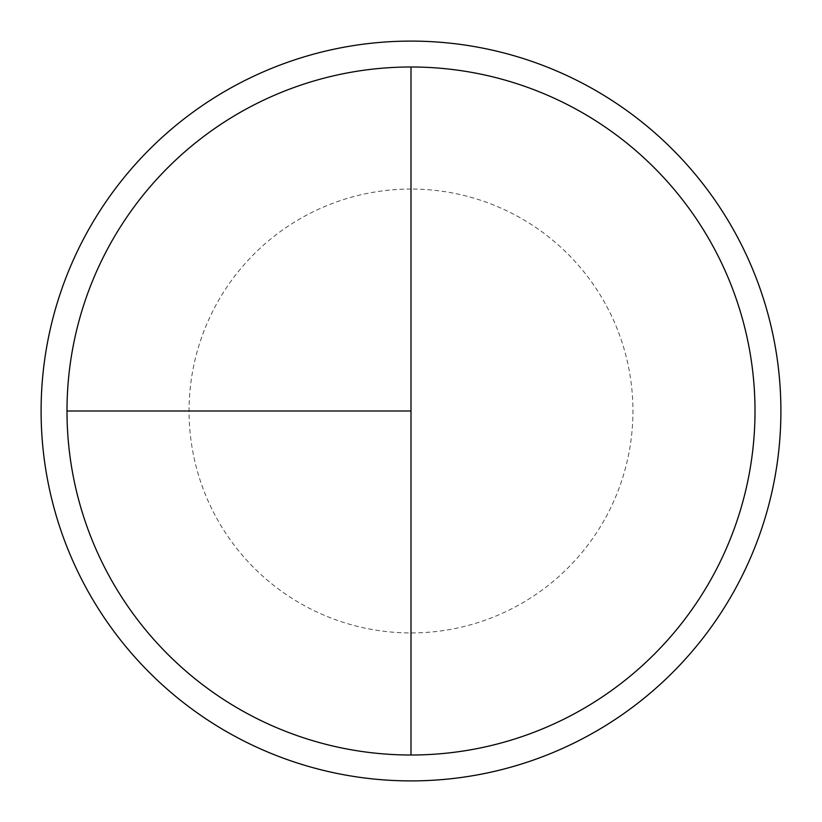 <?xml version="1.0" encoding="UTF-8"?>
<svg xmlns="http://www.w3.org/2000/svg" width="822" height="822" viewBox="0 0 822 822"><rect width="100%" height="100%" fill="white"/><g stroke="black" fill="none" stroke-linecap="round" stroke-linejoin="round"><path stroke-width="0.62" stroke-dasharray="4.11 3.08" d="M411 66.993A344.007 344.007 0 0 1 755.007 411A344.007 344.007 0 0 1 411 755.007L411 66.993A344.007 344.007 0 0 0 66.993 411A344.007 344.007 0 0 0 411 755.007A344.007 344.007 0 0 0 755.007 411A344.007 344.007 0 0 0 411 66.993A344.007 344.007 0 0 0 66.993 411A344.007 344.007 0 0 0 411 755.007A344.007 344.007 0 0 0 755.007 411A344.007 344.007 0 0 0 411 66.993A344.007 344.007 0 0 0 66.993 411A344.007 344.007 0 0 0 411 755.007M411 41.1A369.9 369.9 0 0 1 780.9 411A369.9 369.9 0 0 1 411 780.9A369.9 369.9 0 0 1 41.1 411A369.9 369.9 0 0 1 411 41.1M411 189.06A221.94 221.94 0 0 0 189.06 411A221.94 221.94 0 0 0 411 632.94A221.94 221.94 0 0 0 632.94 411A221.94 221.94 0 0 0 411 189.06"/><path stroke-width="1.23" d="M411 41.1A369.9 369.9 0 0 0 41.1 411A369.9 369.9 0 0 0 411 780.9A369.9 369.9 0 0 0 780.9 411A369.9 369.9 0 0 0 411 41.1M66.993 411L411 411L411 66.993A344.007 344.007 0 0 0 66.993 411A344.007 344.007 0 0 0 411 755.007A344.007 344.007 0 0 0 755.007 411A344.007 344.007 0 0 0 411 66.993L411 755.007"/></g></svg>
